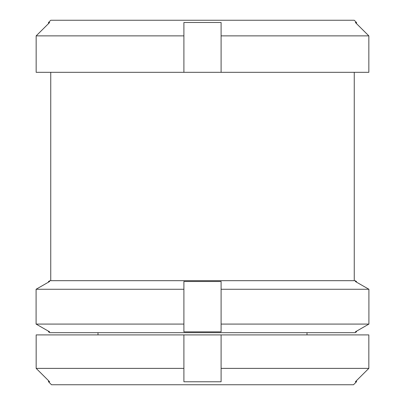 <?xml version="1.0" encoding="UTF-8"?>
<svg xmlns="http://www.w3.org/2000/svg" width="405" height="405" viewBox="0 0 405 405"><rect width="100%" height="100%" fill="white"/><g stroke="black" fill="none" stroke-linecap="round" stroke-linejoin="round"><path stroke-width="0.61" d="M356.486 381.768L356.486 380.649L368.833 368.383L368.833 334.91L368.833 368.383L355.362 381.768L356.486 381.768L353.504 384.75L51.496 384.75L48.514 381.768L49.638 381.768L36.166 368.383L36.166 334.91L368.833 334.91M183.905 324.081L183.905 331.852L221.095 331.852L221.095 281.495L183.905 281.495L183.905 289.266L36.091 289.266L49.638 281.495L48.514 281.495L48.514 282.143L36.091 289.266L36.091 324.081L48.514 331.204L48.514 331.852L49.638 331.852L36.091 324.081L183.905 324.081L183.905 289.266M221.095 289.266L368.909 289.266L356.486 282.143L356.486 281.495L355.362 281.495L368.909 289.266L368.909 324.081L355.362 331.852L356.486 331.852L355.069 332.672L49.931 332.672L48.514 331.852M48.514 281.495L49.931 280.675L355.069 280.675L356.486 281.495M221.095 35.873L368.839 35.873L368.839 72.323L221.095 72.323L221.095 22.483L183.905 22.483L183.905 35.873L36.161 35.873L49.638 22.483L48.514 22.483L48.514 23.601L36.161 35.873L36.161 72.323L183.905 72.323L183.905 35.873M355.362 22.483L368.839 35.873L356.486 23.601L356.486 22.483L355.362 22.483M48.514 22.483L50.746 20.25L354.253 20.25L356.486 22.483M183.905 334.91L183.905 368.383L36.166 368.383L48.514 380.649L48.514 381.768M221.095 72.323L183.905 72.323M368.839 72.323L368.839 35.873M356.486 331.852L356.486 331.204L368.909 324.081L368.909 289.266M221.095 324.081L368.909 324.081M183.905 368.383L183.905 381.768L221.095 381.768L221.095 368.383L368.833 368.383M221.095 368.383L221.095 334.91M50.746 72.323L50.746 280.675M97.99 332.672L97.99 334.91M307.01 332.672L307.01 334.91M354.253 72.323L354.253 280.675"/></g></svg>
